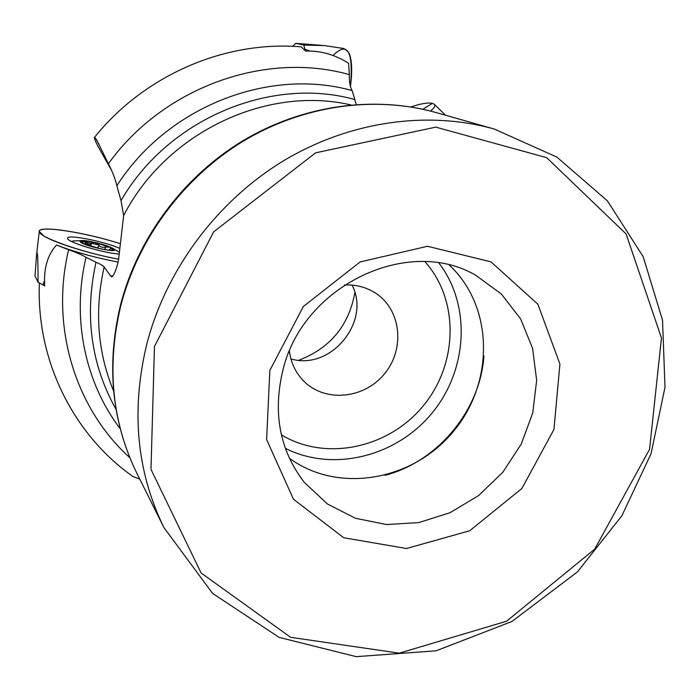 <?xml version="1.0" encoding="UTF-8"?>
<svg xmlns="http://www.w3.org/2000/svg" width="700" height="700" viewBox="0 0 700 700"><rect width="100%" height="100%" fill="white"/><g stroke="black" fill="none" stroke-linecap="round" stroke-linejoin="round"><path stroke-width="1.05" d="M111.422 170.082L97.886 146.116C95.13 140.735 93.984 137.847 94.439 137.463L96.442 139.475L108.404 163.721C163.572 86.853 265.65 50.907 349.344 74.62L348.6 63.324C335.169 54.696 320.819 50.61 305.541 51.056L301.315 46.874C225.277 40.285 144.41 75.049 94.43 137.454M129.824 457.669C75.801 409.062 49.936 327.434 68.626 249.743L56.455 245.026C47.504 254.966 43.584 268.608 44.686 285.933L43.873 285.425M139.808 479.185L132.843 476.446C73.474 434.691 36.19 360.553 39.375 283.115M112.604 276.019L110.652 276.001L111.361 276.526C112.884 278.871 118.317 265.055 118.921 256.55L123.646 215.521C166.434 132.352 266.578 85.251 350.866 104.921M110.652 276.001L104.16 267.024C103.163 265.711 100.433 264.127 95.979 262.255L86.03 257.338C82.337 255.027 76.536 252.499 68.626 249.743M410.891 106.96C420.691 103.6 427.84 102.41 432.338 103.373L434.227 104.186C435.811 105.525 434.56 107.809 430.465 111.046M349.344 74.62C349.204 82.058 350.14 87.369 352.144 90.58L356.274 104.484M108.404 163.721C112.718 172.244 115.535 179.594 116.847 185.78C167.3 106.575 268.949 67.218 352.144 90.58M123.646 215.521L121.004 200.594L116.847 185.78M283.124 369.224C303.608 284.979 408.852 235.62 475.983 275.424L501.445 294.114L520.678 318.999L532.595 348.381L536.655 380.345L532.735 412.921L521.202 444.176L502.784 472.273L478.59 495.582L450.021 512.715L418.731 522.602L386.575 524.545L355.486 518.28L327.469 504.009L304.377 482.449C279.589 450.266 272.501 412.527 283.124 369.224M449.374 265.16C493.832 306.539 494.454 382.541 453.46 431.384C413.07 480.725 338.266 494.218 289.363 458.202M269.832 370.44L303.328 306.521L360.089 261.966L427.507 246.269L491.024 261.879L537.924 304.299L559.921 364.096L553.945 429.459L521.876 488.495L469.674 530.766L406.499 548.511L343.726 537.74L293.501 499.284L266.63 439.626L269.832 370.44M344.26 285.023C356.125 284.401 366.8 287.262 376.285 293.598C401.485 310.494 405.02 349.519 384.3 374.054C364.026 398.974 325.019 402.736 303.748 381.106C295.759 372.96 290.973 363.002 289.38 351.234M352.1 285.101C371.245 321.886 330.61 370.912 290.911 358.916M354.874 292.635C348.828 325.64 330.146 348.18 298.83 360.246M56.455 245.026C74.707 252 95.235 257.688 118.038 262.08M99.461 248.517L84.446 243.862L81.462 242.139L82.364 240.931C84.884 240.739 89.101 241.299 95.016 242.62L109.777 247.188C112.849 248.561 113.864 249.498 112.831 249.996L112.131 250.162C109.716 250.399 105.499 249.856 99.461 248.517M80.071 241.631C83.108 246.339 124.994 254.73 112.508 248.176C106.89 244.965 88.016 240.231 82.049 240.546L80.071 241.631M113.234 249.454L110.924 248.596M98.691 244.886L85.181 241.92M74.2 240.844L71.558 241.465M83.282 243.311L81.795 241.29L82.364 240.931L85.724 242.532C88.288 244.545 90.186 244.834 91.42 243.407L91.376 242.769L95.016 242.62L98.718 244.947C99.934 247.039 102.156 247.73 105.368 247.004L109.777 247.188L111.002 248.281L108.841 250.119M111.589 250.206L112.525 250.093M105.551 246.925L104.869 249.594M98.709 244.807L97.869 248.15M85.575 242.375L85.129 244.16M305.226 50.321L303.774 45.054L295.724 43.347L292.565 46.331M333.139 55.405C347.672 40.933 353.439 51.301 350.446 86.52C352.572 69.974 351.916 58.494 348.469 52.08L344.015 48.536L324.678 45.605L295.724 43.347M303.774 45.054L324.678 45.605M310.415 51.126L305.226 49.367M44.678 285.731L38.062 282.275L35 276.001L36.54 255.08L39.252 231.446C38.325 224.963 85.199 232.348 120.242 243.67C86.17 232.794 41.939 225.549 39.384 230.886C35.508 235.935 80.587 252.236 118.58 259.21C90.676 254.109 55.064 243.014 43.907 236.031L39.252 231.446M119.157 254.03C102.795 253.041 66.098 241.771 67.62 238.236C66.745 233.975 103.933 241.299 119.735 248.369M38.062 282.275C38.001 257.469 37.494 248.404 36.54 255.08M44.572 280.481L42.857 285.031M113.636 391.125C97.501 352.012 94.343 310.642 104.16 267.024M120.286 428.899C85.155 382.777 71.418 318.447 86.03 257.338M116.078 409.456C91.061 364.709 84.359 315.648 95.979 262.255M121.004 200.594C168.306 118.641 271.014 76.064 354.909 99.558M494.34 129.062L556.824 157.054L607.399 200.839L643.169 256.637L662.532 320.224L665 387.301L651.035 453.766L621.88 515.778L577.386 571.935L511.892 621.504L436.1 650.808L356.178 656.653L279.142 637.394L212.581 593.39L163.957 527.634C136.509 471.502 130.83 410.13 146.921 343.534C166.285 269.483 216.912 201.469 282.949 161.166C349.186 121.161 427.586 110.276 494.34 129.062L436.24 112.604C374.308 95.2 302.715 104.956 242.83 140.796C183.138 176.942 137.786 237.895 120.523 304.929C106.129 365.286 111.624 421.505 137.016 473.585C111.825 422.047 106.418 366.091 120.803 305.725C138.101 238.604 183.697 177.301 243.504 141.032C303.511 105.044 374.902 95.358 436.24 112.604M154.464 346.474L213.649 231.849L315.595 152.836L435.785 127.138L546.674 157.649L626.106 233.957L661.447 337.942L649.565 449.321L594.702 549.124L506.564 621.241L399.227 653.179L290.57 637.289L201.11 572.994L150.99 469.403L154.464 346.474M483.954 356.064C480.104 410.524 437.902 461.44 385.096 475.317M438.9 263.034C471.52 305.471 467.635 370.387 431.769 413.402C396.148 456.627 333.078 472.491 285.329 448.306M424.961 261.66C459.611 300.405 457.914 364.385 423.001 406.14C388.447 448.192 325.894 461.729 281.391 434.866M422.8 109.235L432.338 103.373M99.006 144.226L95.121 137.778M98.718 244.947L97.913 248.159M105.368 247.004L104.72 249.568M85.724 242.532L85.304 244.23M91.359 243.565L90.711 246.164M445.515 115.229L434.236 104.178M163.957 527.634L137.016 473.585M82.049 240.546L72.712 241.001M119.341 252.184L112.508 248.176M91.42 243.407L90.729 246.164"/></g></svg>
